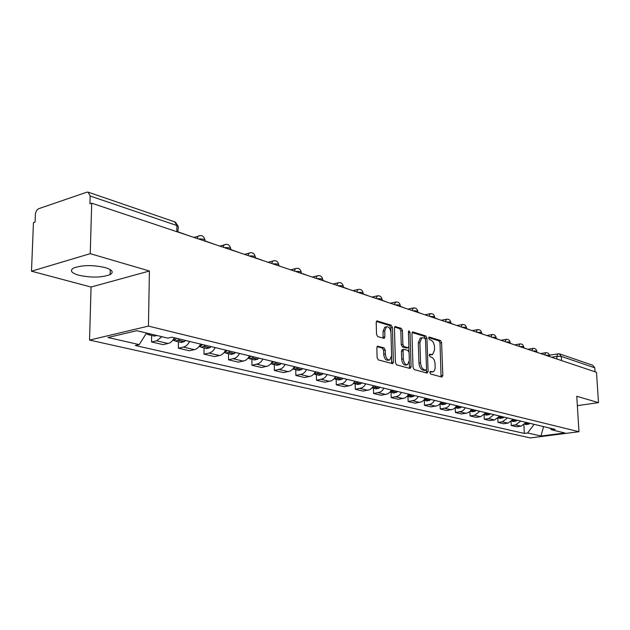<?xml version="1.0" encoding="UTF-8"?>
<svg xmlns="http://www.w3.org/2000/svg" width="630" height="630" viewBox="0 0 630 630"><rect width="100%" height="100%" fill="white"/><g stroke="black" fill="none" stroke-linecap="round" stroke-linejoin="round"><path stroke-width="0.94" d="M429.865 372.535L430.66 374.039L441.858 377.055L442.827 375.504L441.599 342.673L440.496 340.539L429.361 337.066L428.66 338.121L429.447 339.641L430.904 340.09C432.967 341.074 434.165 343.374 434.495 346.988L434.59 349.737L432.605 354.588L429.699 354.202L429.258 355.273L430.054 356.785L431.511 357.202C433.582 358.155 434.779 360.447 435.109 364.077L435.149 368.353L434.353 370.779L433.141 371.802L430.322 371.44L429.865 372.535M78.679 275.2C91.279 277.885 101.753 277.68 110.116 274.593C113.991 272.199 112.384 269.868 105.304 267.6C92.815 264.828 82.246 264.97 73.6 268.026C69.528 270.546 71.221 272.94 78.679 275.2M378 346.106L376.858 347.721L377.102 357.643L378.354 359.935L392.71 363.675L393.396 362.069L392.419 327.458L391.214 325.19L376.85 320.906L376.212 322.45L376.519 334.325L377.764 336.625L384.229 338.365L384.883 336.806L384.725 330.963L386.418 326.836C388.883 326.545 390.395 328.545 390.97 332.853L391.608 355.674L389.773 359.95C387.356 360.147 385.875 358.147 385.339 353.934L385.237 350.091L384.009 347.807L377.37 346.224M148.444 326.104L149.412 271.01L90.24 253.669L91.704 203.183L596.492 372.283L598.5 402.641L576.765 396.27L578.97 431.715L148.444 326.104L89.547 340.082L530.373 437.929L578.97 431.715M413.036 367.408L414.209 369.597L427.093 373.078L428.101 371.503L426.943 338.137L425.809 335.963L412.997 331.971L411.949 333.498L413.036 367.408M410.028 368.479L396.632 364.864L395.427 362.62L394.435 328.08L395.057 326.56L401.271 328.325L402.46 330.569L402.877 344.405L404.066 346.634L408.248 347.713L408.886 346.169L408.437 331.86L408.87 330.797L409.996 332.341L411.091 366.88L410.028 368.479M90.24 253.669L31.5 271.199L33.445 222.634L35.075 222.091L35.367 214.602C35.682 211.609 36.831 209.632 38.824 208.656L86.79 192.213L88.035 192.111L90.161 196.009L89.933 203.773L91.704 203.183M31.5 271.199L91.059 287.036L89.547 340.082M559.684 353.918L592.791 365.274L594.775 367.81L561.275 356.399L556.841 356.359L551.62 357.249M595.043 371.794L594.775 367.81M577.348 405.633L598.5 402.641M520.734 421.116L515.576 424.903L521.041 426.179L526.176 422.423M521.041 426.179L516.718 426.762L511.237 425.494L511.056 421.832M515.576 424.903L511.237 425.494M497.794 418.501L497.976 422.415L503.638 423.73L508.008 423.132L513.198 419.304M507.575 417.95L502.362 421.809L497.976 422.415M484.084 415.044L484.273 419.233L490.132 420.588L494.534 419.974L499.779 416.076M493.967 414.674L488.699 418.603L484.273 419.233M469.909 411.437L470.098 415.942L476.154 417.344L480.603 416.706L485.903 412.737M479.887 411.288L474.563 415.296L470.098 415.942M455.23 407.681L455.419 412.532L461.695 413.989L467.972 412.784L469.988 411.366L471.539 409.279M465.31 407.783L463.751 409.878L461.727 411.311L455.419 412.532M440.039 404.05L440.22 409.004L446.717 410.508L453.057 409.272L455.088 407.823L456.663 405.696M450.214 404.145L448.631 406.287L446.583 407.752L440.22 409.004M424.305 400.31L424.47 405.342L431.203 406.909L437.606 405.633L439.661 404.153L441.252 401.995M434.558 400.381L432.96 402.562L430.896 404.05L424.47 405.342M407.98 396.427L408.138 401.546L415.123 403.168L421.58 401.861L423.659 400.349L425.266 398.144M418.328 396.475L416.706 398.703L414.619 400.223L408.138 401.546M391.041 392.395L391.191 397.609L398.436 399.294L404.948 397.947L407.051 396.404L408.689 394.152M401.483 392.419L399.837 394.695L397.727 396.246L391.191 397.609M373.456 388.214L373.59 393.522L381.118 395.27L387.686 393.884L389.812 392.309L391.466 390.009M383.977 388.214L382.315 390.529L380.189 392.12L373.59 393.522M355.186 383.867L355.296 389.277L363.124 391.096L369.755 389.663L371.897 388.048L373.574 385.71M365.794 383.835L364.108 386.198L361.951 387.828L355.296 389.277M336.176 379.347L336.278 384.859L344.413 386.749L351.107 385.269L353.272 383.623L354.966 381.229M346.87 379.284L345.169 381.701L342.988 383.363L336.278 384.859M316.402 374.637L316.481 380.26L324.954 382.229L331.695 380.701L333.892 379.016L335.609 376.575M327.175 374.543L325.45 377.008L323.245 378.709L316.481 380.26M295.801 369.739L295.856 375.472L304.684 377.52L311.488 375.945L313.701 374.22L315.441 371.716M306.652 369.605L304.904 372.125L302.683 373.873L295.856 375.472M274.326 364.628L274.357 370.479L283.563 372.613L290.422 370.983L292.659 369.219L294.423 366.66M285.256 364.455L283.484 367.038L281.24 368.826L274.357 370.479M251.913 359.297L251.929 365.266L261.537 367.503L268.443 365.809L270.703 363.998L272.491 361.384M262.923 359.084L261.127 361.722L258.859 363.557L251.929 365.266M228.517 353.729L228.501 359.825L238.534 362.155L245.495 360.407L247.779 358.549L249.59 355.871M239.589 353.469L237.77 356.17L235.478 358.053L228.501 359.825M204.049 347.91L204.01 354.139L214.499 356.58L219.508 355.541C222.036 354.926 224.083 353.123 225.65 350.115M215.192 347.595C213.617 350.634 211.554 352.461 209.018 353.084L204.01 354.139M178.455 341.822L178.377 348.185L189.362 350.737L194.394 349.658C196.946 349.028 199.009 347.169 200.6 344.082M189.654 341.452C188.047 344.563 185.976 346.445 183.424 347.091L178.377 348.185M151.633 335.443L151.523 341.948L163.044 344.626L168.1 343.5C170.667 342.838 172.754 340.932 174.368 337.774M161.926 336.704L156.602 340.806L151.523 341.948M549.864 428.124L551.715 429.841L564.803 432.967L540.973 436.023L527.641 432.983L534.09 424.329M146.506 333.018L139.222 344.61L135.3 345.5L524.325 433.424L527.641 432.983M139.222 344.61L107.951 337.499L136.773 330.695L167.895 338.129L171.998 337.2L555.132 429.392L551.715 429.841M149.412 271.01L91.059 287.036M523.884 425.037L524.325 433.424M540.973 436.023L543.572 426.612M429.92 371.968L432.574 371.905M431.983 354.706L429.306 354.761M441.063 376.842L440.016 342.964L438.913 340.838L428.691 337.664M425.368 338.956L424.218 336.27L412.107 332.514M426.313 372.865L426.431 369.723M425.817 370.141L426.526 369.038L425.518 339.704L424.722 338.184L421.856 337.743L419.895 342.578L420.572 362.754C420.911 366.455 422.131 368.778 424.25 369.708L425.817 370.141L424.573 370.353M420.974 337.916L420.257 338.05L418.296 342.885L419.895 342.578M424.21 370.416L422.643 369.991C420.525 369.054 419.297 366.739 418.966 363.045L418.296 342.885M394.6 327.08L399.656 328.647L401.271 328.325M408.012 347.76L406.216 348.036L402.444 346.941L401.255 344.712L400.845 330.892L399.656 328.647M408.831 346.846L408.988 351.879M409.295 361.651L409.469 367.164L411.091 366.88M403.31 358.832C403.83 362.919 405.24 364.888 407.547 364.738L409.335 360.51L409.091 352.595L407.909 350.382L403.728 349.311L403.074 350.871L403.31 358.832L401.688 359.132C402.2 363.211 403.609 365.18 405.917 365.03L406.964 364.841M402.342 349.571L401.452 351.178L403.074 350.871M401.688 359.132L401.452 351.178M409.264 368.266L409.469 367.164M389.112 360.069L388.135 360.25C385.71 360.454 384.237 358.446 383.702 354.241L383.599 350.398L382.363 348.122L377.063 346.618M385.568 327.009L384.788 327.167L383.095 331.286L384.725 330.963M383.056 338.184L383.095 331.286M390.915 332.136L390.797 327.789L389.584 325.521L376.393 321.426M391.553 363.494L391.592 356.383M525.326 423.691L527.019 422.628M529.972 423.336L528.704 424.179L526.011 424.51M549.557 356.391L550.911 357.013M512.253 420.69L514.151 419.533M517.198 420.265L515.923 421.123L513.214 421.462M536.878 352.139L538.469 352.847M498.747 417.58L500.858 416.335M504.008 417.091L502.716 417.966L499.976 418.312M523.766 347.744L525.609 348.54M484.785 414.343L487.108 413.028M490.368 413.808L489.061 414.697L486.297 415.06M510.198 343.192L512.316 344.082M470.342 410.988L472.886 409.602M476.256 410.413L474.933 411.319L472.146 411.689M496.156 338.491L498.558 339.475M455.395 407.508L458.16 406.059M461.648 406.901L460.317 407.823L457.498 408.209M481.611 333.609L484.32 334.703M439.913 403.885L442.898 402.389M446.52 403.255L445.174 404.2L442.331 404.602M466.539 328.561L469.57 329.766M423.872 400.121L427.085 398.585M430.833 399.483L429.471 400.444L426.605 400.861M450.899 323.316L454.285 324.647M407.24 396.207L410.681 394.632M414.572 395.569L413.193 396.553L410.303 396.979M408.965 394.223L408.405 394.656M434.668 317.874L438.425 319.331M397.695 391.514L393.939 393.089L389.97 392.143L393.648 390.537M393.939 393.089L393.38 392.955M391.868 390.112L391.049 390.734M417.808 312.22L421.974 313.819M372.054 387.891L374.551 387.316L375.96 386.284M380.166 387.293L378.756 388.316L375.811 388.773M374.11 385.836L373.007 386.662M400.286 306.353L404.877 308.094M353.422 383.465L356.155 382.914L357.58 381.859M361.943 382.906L360.525 383.961L357.557 384.434M355.651 381.394L354.241 382.441M382.064 300.242L387.111 302.14M336.444 376.772L334.703 378.039M334.05 378.843L337.011 378.339L338.452 377.252M342.996 378.346L341.555 379.425L338.562 379.914M363.093 293.879L368.637 295.95M316.449 371.96L314.37 373.425M313.882 374.015L317.079 373.566L318.536 372.464M323.269 373.606L321.82 374.7L318.796 375.212M343.326 287.256L349.398 289.509M295.612 366.943L293.21 368.574M292.879 368.967L293.84 369.274L296.32 368.605L297.785 367.471M302.715 368.66L301.25 369.786L298.211 370.314M322.71 280.342L329.356 282.791M273.877 361.714L271.144 363.486M270.979 363.683L272.168 364.116L274.664 363.423L276.145 362.266M281.295 363.502L279.815 364.66L276.743 365.203M301.203 273.136L308.456 275.79M251.189 356.257L248.133 358.139L249.551 358.738L252.063 358.021L253.559 356.832M258.93 358.123L257.442 359.305L254.347 359.88M278.728 265.836L286.642 268.49M227.477 350.556L224.091 352.532M224.445 352.477L225.918 353.115L228.446 352.375L229.958 351.154M235.581 352.501L234.069 353.714L230.958 354.312M255.26 257.733L263.86 260.851M202.687 344.586L198.962 346.642M199.686 346.555L201.206 347.232L203.75 346.468L205.278 345.216M211.16 346.626L209.632 347.87L206.498 348.492M230.73 249.511L240.038 252.874M176.723 338.341L175.179 339.633L172.667 340.436M173.762 340.35L175.337 341.082L177.904 340.287L179.44 338.995M185.598 340.476L184.054 341.759L180.912 342.405M205.026 240.896L215.098 244.519M147.703 333.309L145.908 333.963M146.601 333.837L148.231 334.632L150.554 333.987M157.012 335.53L154.098 336.026M177.841 231.785L188.961 235.762M556.999 359.053L556.841 356.359L557.904 353.69M183.424 347.091L194.394 349.658M209.018 353.084L219.508 355.541M233.478 358.816L243.503 361.163M256.875 364.298L266.466 366.542M279.271 369.542L288.461 371.692M300.731 374.566L309.543 376.638M321.316 379.394L329.773 381.37M341.074 384.016L349.193 385.922M360.053 388.466L367.857 390.293M378.299 392.742L385.812 394.498M395.861 396.853L403.09 398.554M412.768 400.814L419.738 402.452M429.062 404.633L435.779 406.208M444.772 408.311L451.253 409.831M459.931 411.863L466.184 413.327M474.563 415.296L480.603 416.706M488.699 418.603L494.534 419.974M502.362 421.809L508.008 423.132M156.602 340.806L168.1 343.5M549.565 356.564L549.525 355.895C549.612 355.328 548.336 355.115 545.69 355.265M544.659 354.918L545.777 352.682M536.886 352.312L536.855 351.658C536.949 351.06 535.642 350.839 532.925 350.989M523.774 347.925L523.743 347.272C523.853 346.65 522.514 346.413 519.726 346.563M510.213 343.382L510.182 342.744C510.308 342.09 508.938 341.838 506.071 341.988M496.164 338.672L496.141 338.05C496.29 337.365 494.881 337.097 491.928 337.255M481.619 333.798L481.596 333.191C481.761 332.467 480.328 332.183 477.28 332.349M466.547 328.75L466.515 328.151C466.712 327.395 465.231 327.096 462.097 327.261M450.907 323.513L450.883 322.938C451.096 322.135 449.584 321.82 446.347 321.985M434.676 318.071L434.653 317.52C434.897 316.677 433.345 316.339 429.999 316.512M417.816 312.425L417.8 311.897C418.068 311.007 416.477 310.645 413.02 310.818M400.294 306.558L400.278 306.054C400.578 305.117 398.94 304.731 395.364 304.904M382.064 300.455L382.056 299.974C382.394 298.99 380.709 298.581 377 298.754M363.093 294.1L363.085 293.651C363.463 292.611 361.73 292.17 357.887 292.351M343.326 287.477L343.318 287.067C343.736 285.965 341.948 285.5 337.964 285.681M322.717 280.57L322.71 280.208C323.174 279.035 321.332 278.539 317.197 278.72M301.203 273.365L301.203 273.05C301.707 271.806 299.817 271.278 295.509 271.459M278.728 265.569C279.295 264.261 277.334 263.694 272.853 263.868M255.237 257.961L255.237 257.757C255.851 256.363 253.827 255.756 249.165 255.93M230.643 249.724L230.643 249.575C231.32 248.102 229.225 247.456 224.359 247.621M204.868 241.093L204.868 241.014C205.616 239.455 203.451 238.754 198.363 238.912M531.877 350.634L533.043 348.374M518.671 346.209L519.876 343.917M505 341.633L506.26 339.31M490.849 336.892L492.156 334.538M476.193 331.978L477.548 329.6M460.995 326.891L462.412 324.481M445.237 321.615L446.709 319.166M428.873 316.134L430.408 313.653M411.878 310.44L413.477 307.928M394.215 304.518L395.884 301.975M375.842 298.368L377.583 295.785M356.714 291.958L357.903 289.524L358.533 289.343M336.782 285.28L337.971 282.846L338.68 282.634M316 278.318L317.181 275.885L317.985 275.633M294.305 271.05L295.47 268.632L296.376 268.325M271.64 263.458L272.774 261.056L273.814 260.694M247.936 255.52L249.039 253.158L250.212 252.709M223.122 247.204L224.17 244.905L225.501 244.361M197.111 238.494L198.096 236.266L199.615 235.604M561.527 360.565L561.275 356.399L559.251 353.769L549.431 355.139M176.81 231.69L176.888 225.532L90.161 196.009M177.841 232.037L178.361 226.572L176.888 225.532L174.707 221.847L88.539 192.284M430.432 372.109L432.03 371.834M429.825 354.911L431.424 354.619M428.967 337.144L429.361 337.066M438.913 340.838L440.496 340.539M440.016 342.964L441.599 342.673M441.236 375.771L442.827 375.504M412.398 332.089L412.997 331.971M424.218 336.27L425.809 335.963M425.352 338.444L426.943 338.137M426.502 371.779L428.101 371.503M418.966 363.045L420.572 362.754M422.643 369.991L424.25 369.708M394.892 326.663L395.53 326.537M400.845 330.892L402.46 330.569M401.255 344.712L402.877 344.405M402.444 346.941L404.066 346.634M406.216 348.036L407.83 347.728M408.468 332.64L409.996 332.341M382.363 348.122L384.009 347.807M383.599 350.398L385.237 350.091M383.702 354.241L385.339 353.934M383.245 337.129L384.883 336.806M376.677 321.017L377.362 320.883M389.584 325.521L391.214 325.19M390.797 327.789L392.419 327.458M391.766 362.368L393.396 362.069M525.751 423.47L528.704 424.179M525.932 423.36L528.885 424.069M512.875 420.391L515.923 421.123M513.056 420.281L516.112 421.013M499.566 417.21L502.716 417.966M499.755 417.091L502.905 417.848M485.801 413.918L489.061 414.697M485.99 413.8L489.25 414.579M471.563 410.516L474.933 411.319M471.752 410.39L475.13 411.201M456.821 406.988L460.317 407.823M457.018 406.862L460.506 407.704M441.551 403.334L445.174 404.2M441.748 403.208L445.363 404.074M425.715 399.546L429.471 400.444M425.919 399.42L429.668 400.318M409.295 395.624L413.193 396.553M409.5 395.49L413.398 396.427M392.254 391.545L396.301 392.514M392.459 391.411L396.506 392.38M374.551 387.316L378.756 388.316M374.755 387.174L378.961 388.182M356.155 382.914L360.525 383.961M356.359 382.772L360.73 383.82M337.011 378.339L341.555 379.425M337.215 378.197L341.767 379.284M317.079 373.566L321.82 374.7M317.292 373.425L322.024 374.559M314.795 372.826L315.205 372.921M293.651 367.967L294.139 368.085M296.32 368.605L301.25 369.786M296.533 368.455L301.463 369.637M293.769 367.794L294.352 367.936M271.711 362.715L272.388 362.88M274.664 363.423L279.815 364.66M274.877 363.274L280.027 364.502M271.829 362.541L272.609 362.73M248.795 357.241L249.685 357.454M252.063 358.021L257.442 359.305M252.276 357.864L257.654 359.147M248.913 357.06L249.905 357.297M224.847 351.509L225.965 351.776M228.446 352.375L234.069 353.714M228.666 352.209L234.289 353.556M224.965 351.327L226.186 351.619M199.789 345.516L201.159 345.846M203.75 346.468L209.632 347.87M203.978 346.303L209.853 347.705M199.907 345.327L201.38 345.681M173.541 339.239L175.179 339.633M177.904 340.287L184.054 341.759M178.125 340.113L184.283 341.586M173.667 339.05L175.408 339.46M110.116 274.593L110.242 269.624M549.51 355.603C549.053 353.477 547.753 352.517 545.611 352.713L540.635 353.572M536.839 351.343C536.366 349.17 535.043 348.193 532.854 348.406L527.853 349.288M523.727 346.933C523.247 344.72 521.892 343.728 519.671 343.956L514.647 344.862M510.166 342.373C509.67 340.113 508.292 339.105 506.024 339.357L500.976 340.287M496.125 337.656C495.621 335.341 494.211 334.317 491.904 334.593L486.833 335.546M481.58 332.766C481.06 330.396 479.619 329.356 477.264 329.663L472.177 330.64M466.499 327.702C465.972 325.269 464.499 324.214 462.089 324.552L456.994 325.552M450.867 322.45C450.316 319.953 448.812 318.882 446.355 319.252L441.244 320.276M434.637 316.992C434.07 314.425 432.526 313.346 430.014 313.748L424.903 314.803M417.784 311.33C417.194 308.692 415.611 307.598 413.036 308.038L407.933 309.117M400.27 305.44C399.656 302.723 398.026 301.613 395.388 302.109L390.301 303.211M382.048 299.313C381.402 296.517 379.732 295.391 377.023 295.942L371.968 297.069M363.077 292.942C362.407 290.044 360.683 288.91 357.903 289.524L352.879 290.674M343.318 286.296C342.61 283.303 340.83 282.153 337.971 282.846L333.002 284.02M322.71 279.373C321.969 276.271 320.127 275.105 317.181 275.885L312.283 277.074M301.203 272.144C300.416 268.923 298.51 267.75 295.47 268.632L290.674 269.837M278.736 264.6C277.901 261.237 275.916 260.056 272.774 261.056L268.096 262.277M255.252 256.709C254.355 253.197 252.284 252.016 249.039 253.158L244.511 254.37M230.667 248.448C229.698 244.771 227.532 243.589 224.17 244.905L219.839 246.109M204.9 239.794C203.852 235.927 201.584 234.754 198.096 236.266L194.001 237.455M177.936 226.044L175.487 222.177M424.462 370.409L425.935 370.156M420.257 338.05L421.856 337.743M402.105 349.618L403.728 349.311M384.788 327.167L386.418 326.836M524.837 424.226L526.53 424.628M511.844 421.139L513.726 421.588M498.409 417.942L500.503 418.438M484.517 414.634L486.825 415.186M470.137 411.217L472.681 411.815M455.246 407.673L458.034 408.334M439.811 404.003L442.866 404.728M423.809 400.192L427.148 400.987M407.208 396.246L410.855 397.113M372.165 387.907L376.37 388.907M353.737 383.52L358.116 384.56M334.577 378.961L339.129 380.048M314.63 374.22L319.371 375.346M293.84 369.274L298.785 370.448M272.168 364.116L277.318 365.345M249.551 358.738L254.93 360.014M225.918 353.115L231.541 354.454M201.206 347.232L207.089 348.634M175.337 341.082L181.495 342.547M148.231 334.632L154.689 336.168"/></g></svg>
